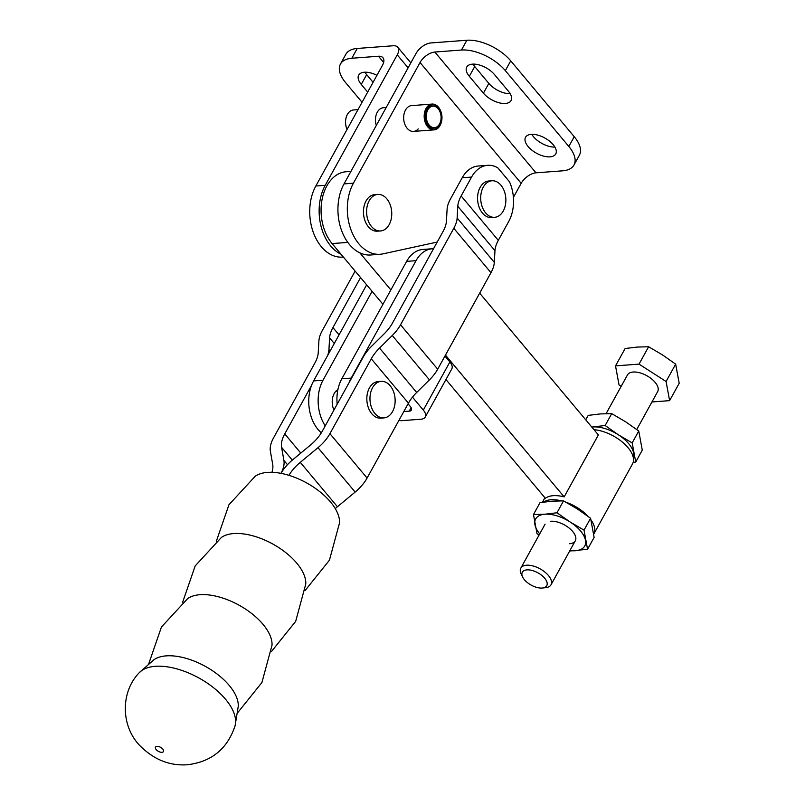 <?xml version="1.0" encoding="UTF-8"?>
<svg xmlns="http://www.w3.org/2000/svg" width="805" height="805" viewBox="0 0 805 805"><rect width="100%" height="100%" fill="white"/><g stroke="black" fill="none" stroke-linecap="round" stroke-linejoin="round"><path stroke-width="1.21" d="M386.189 107.518L383.391 107.729A12.93 8.855 85.7 0 0 377.303 112.197A12.93 8.855 85.7 0 0 376.307 125.419M418.238 128.891A12.93 8.855 -94.3 0 1 413.508 131.406A12.93 8.855 -94.3 0 1 404.804 124.191A12.93 8.855 -94.3 0 1 405.489 110.084A12.93 8.855 -94.3 0 1 411.576 105.616L432.094 104.076A12.93 8.855 85.7 0 0 426.006 108.544A12.93 8.855 85.7 0 0 425.322 122.652A12.93 8.855 85.7 0 0 434.026 129.877A12.93 8.855 85.7 0 0 440.114 125.399A12.93 8.855 85.7 0 0 441.693 120.75A12.93 8.855 85.7 0 0 441.724 120.599M491.915 180.773L488.786 181.004A18.324 12.548 85.7 0 0 478.029 193.351A18.324 12.548 85.7 0 0 482.497 213.134A18.324 12.548 85.7 0 0 491.523 217.541L494.652 217.31A18.324 12.548 85.7 0 0 505.409 204.963A18.324 12.548 85.7 0 0 500.931 185.18A18.324 12.548 85.7 0 0 491.915 180.773A18.324 12.548 85.7 0 0 481.159 193.109A18.324 12.548 85.7 0 0 485.636 212.902A18.324 12.548 85.7 0 0 494.652 217.31M531.803 134.334A17.247 8.674 -151.1 0 0 533.524 136.759A17.247 8.674 -151.1 0 0 554.897 147.084M528.12 146.54A17.247 8.674 28.9 0 1 525.554 137.273A17.247 8.674 28.9 0 1 537.74 135.109A17.247 8.674 28.9 0 1 553.176 144.669A17.247 8.674 28.9 0 1 555.742 153.936A17.247 8.674 28.9 0 1 543.556 156.1A17.247 8.674 28.9 0 1 528.12 146.54M483.433 93.169L469.315 76.314A17.247 8.674 28.9 0 1 466.749 67.046A17.247 8.674 28.9 0 1 478.935 64.883A17.247 8.674 28.9 0 1 494.371 74.442L508.488 91.297A17.247 8.674 28.9 0 1 511.054 100.565A17.247 8.674 28.9 0 1 498.869 102.728A17.247 8.674 28.9 0 1 483.433 93.169L488.826 83.388A17.247 8.674 -151.1 0 0 510.209 93.712M472.998 64.108A17.247 8.674 -151.1 0 0 474.719 66.533L488.826 83.388M367.684 92.082L361.254 84.414A17.247 8.674 28.9 0 1 358.688 75.137A17.247 8.674 28.9 0 1 376.941 75.328M364.937 72.209A17.247 8.674 -151.1 0 0 366.657 74.624L373.087 82.301M513.409 197.396L521.177 183.309A12.93 6.812 140.1 0 1 535.979 172.823L562.604 170.831A34.484 17.348 -151.1 0 0 573.975 165.025A34.484 17.348 -151.1 0 0 568.843 146.48L574.237 136.699A34.484 17.348 28.9 0 1 579.379 155.234L573.975 165.025M568.843 146.48L505.329 70.629A34.484 17.348 -151.1 0 0 461.456 50.031L434.831 52.033A12.93 6.812 -39.9 0 0 420.039 62.518L353.415 183.198A43.108 29.523 85.7 0 0 351.131 230.23A43.108 29.523 85.7 0 0 380.161 254.279A43.108 29.523 85.7 0 0 382.969 253.867L437.206 242.064M380.161 254.279L370.763 254.984A43.108 29.523 85.7 0 1 341.743 230.934A43.108 29.523 85.7 0 1 344.027 183.902L416.044 53.442A12.93 6.812 -39.9 0 1 430.836 42.947L466.86 40.25A34.484 17.348 28.9 0 1 510.732 60.848L574.237 136.699M343.373 257.037L342.578 257.097A43.108 29.523 -94.3 0 1 313.548 233.048A43.108 29.523 -94.3 0 1 315.832 186.015L382.456 65.336A12.93 6.812 -39.9 0 0 382.969 57.739A12.93 6.812 -39.9 0 0 378.461 56.249L351.835 58.252A34.484 17.348 -151.1 0 0 340.455 64.058A34.484 17.348 -151.1 0 0 345.597 82.603L362.059 102.265M340.455 64.058L345.858 54.267A34.484 17.348 28.9 0 1 357.239 48.461L393.253 45.764A12.93 6.812 -39.9 0 1 397.771 47.243L410.842 62.86M341.038 254.249A43.108 29.523 -94.3 0 1 325.23 185.311L397.247 54.851A12.93 6.812 -39.9 0 0 397.771 47.243M311.585 385.303L284.749 433.915A30.177 15.899 -39.9 0 0 281.569 447.288L283.913 460.45A30.177 15.899 140.1 0 1 280.995 473.35A30.177 15.899 140.1 0 1 292.688 459.796L310.388 445.135A30.177 15.899 -39.9 0 0 322.332 431.108L363.196 357.098A30.177 15.899 140.1 0 1 371.457 346.402L384.186 333.813A30.177 15.899 -39.9 0 0 392.458 323.117L443.092 231.397A30.177 15.899 -39.9 0 0 446.433 221.073L447.087 209.391A30.177 15.899 140.1 0 1 450.428 199.066L462.171 177.784A34.062 23.325 -94.3 0 1 478.21 166.021L487.609 165.317A34.062 23.325 85.7 0 1 497.822 167.843L509.495 181.789A34.062 23.325 85.7 0 1 508.73 221.466L498.305 240.363A30.177 15.899 -39.9 0 0 494.964 250.687L494.31 262.37A30.177 15.899 140.1 0 1 490.97 272.694L437.699 369.193A30.177 15.899 140.1 0 1 429.437 379.88L416.698 392.468A30.177 15.899 -39.9 0 0 408.437 403.164L367.09 478.049A30.177 15.899 140.1 0 1 355.146 492.076L337.446 506.737A30.177 15.899 -39.9 0 0 335.272 508.629M305.196 590.407L329.436 560.2L339.539 522.858A49.578 24.945 -151.1 0 0 330.533 502.018A49.578 24.945 -151.1 0 0 267.471 472.404A49.578 24.945 -151.1 0 0 255.175 476.288L228.962 504.725L216.314 541.332M271.436 651.557L295.676 621.349L305.779 584.007A49.578 24.945 -151.1 0 0 296.773 563.168A49.578 24.945 -151.1 0 0 233.712 533.564A49.578 24.945 -151.1 0 0 221.415 537.438L195.202 565.885L182.554 602.492M237.676 712.717L261.917 682.509L272.02 645.167A49.578 24.945 -151.1 0 0 263.014 624.328A49.578 24.945 -151.1 0 0 199.952 594.714A49.578 24.945 -151.1 0 0 187.656 598.598L161.443 627.035L148.794 663.642M238.26 706.317A49.578 24.945 -151.1 0 0 229.254 685.478A49.578 24.945 -151.1 0 0 166.192 655.874A49.578 24.945 -151.1 0 0 153.896 659.748L139.064 672.879A55.223 27.783 -151.1 0 1 155.315 666.309A55.223 27.783 -151.1 0 1 225.571 699.283A55.223 27.783 -151.1 0 1 235.06 725.869L238.26 706.317M487.609 165.317A34.062 23.325 85.7 0 0 471.569 177.08L461.144 195.977A30.177 15.899 -39.9 0 0 457.804 206.301L457.139 217.984A30.177 15.899 140.1 0 1 453.799 228.308L400.538 324.807A30.177 15.899 140.1 0 1 392.266 335.494L379.537 348.082A30.177 15.899 -39.9 0 0 371.266 358.778L329.929 433.664A30.177 15.899 140.1 0 1 317.985 447.691L300.275 462.352A30.177 15.899 -39.9 0 0 288.935 475.332M360.56 277.564L332.938 327.585A30.177 15.899 -39.9 0 0 329.607 337.909L328.943 349.581A30.177 15.899 140.1 0 1 327.615 355.558M271.939 472.314A30.177 15.899 -39.9 0 0 272.714 464.425L270.379 451.253A30.177 15.899 140.1 0 1 273.549 437.88L314.896 362.995A30.177 15.899 -39.9 0 0 318.237 352.671L318.891 340.998A30.177 15.899 140.1 0 1 322.231 330.674L355.126 271.074M383.925 417.896L380.795 418.137A18.324 12.548 -94.3 0 1 371.769 413.72A18.324 12.548 -94.3 0 1 367.291 393.937A18.324 12.548 -94.3 0 1 378.048 381.59L381.188 381.359A18.324 12.548 85.7 0 0 370.431 393.705A18.324 12.548 85.7 0 0 374.899 413.488A18.324 12.548 85.7 0 0 383.925 417.896A18.324 12.548 85.7 0 0 394.681 405.549A18.324 12.548 85.7 0 0 390.204 385.766A18.324 12.548 85.7 0 0 381.188 381.359M337.909 389.6A14.007 9.6 85.7 0 0 334.196 393.544A14.007 9.6 85.7 0 0 333.954 410.047M337.486 391.914A14.007 9.6 85.7 0 0 336.228 390.858M325.24 425.835A34.484 23.627 -94.3 0 1 323.016 380.202L372.081 291.329M366.657 284.839L313.618 380.906A34.484 23.627 85.7 0 0 321.326 432.818M433.533 248.715A34.484 23.627 85.7 0 0 432.265 248.755L422.867 249.459A34.484 23.627 85.7 0 0 406.626 261.384L341.813 378.793A34.484 23.627 85.7 0 0 337.174 404.221M432.265 248.755A34.484 23.627 85.7 0 0 416.024 260.679L351.211 378.088A34.484 23.627 85.7 0 0 349.169 382.486M444.934 356.082L449.874 361.978A12.93 6.51 28.9 0 1 451.796 368.932L425.241 417.04A12.93 6.51 -151.1 0 0 423.309 410.087L412.482 397.147M398.898 420.431A12.93 6.51 -151.1 0 0 402.178 420.633L420.975 419.224A12.93 6.51 -151.1 0 0 425.241 417.04M408.075 403.818L410.389 406.575A6.47 3.25 28.9 0 1 411.355 410.057A6.47 3.25 28.9 0 1 409.222 411.144L403.798 411.546M350.93 171.385L346.14 171.747A40.954 28.054 85.7 0 0 326.86 185.895A40.954 28.054 85.7 0 0 332.093 243.573L382.939 304.29M386.823 198.825A18.324 12.548 -94.3 0 1 391.3 218.608A18.324 12.548 -94.3 0 1 380.544 230.955A18.324 12.548 -94.3 0 1 371.518 226.547A18.324 12.548 -94.3 0 1 367.05 206.754A18.324 12.548 -94.3 0 1 377.807 194.418A18.324 12.548 -94.3 0 1 386.823 198.825M380.544 230.955L377.414 231.186A18.324 12.548 -94.3 0 1 368.388 226.779A18.324 12.548 -94.3 0 1 363.91 206.996A18.324 12.548 -94.3 0 1 374.667 194.649L377.807 194.418M543.466 502.119A30.177 15.184 28.9 0 1 550.932 499.774A30.177 15.184 28.9 0 1 561.467 500.851M445.94 379.537L545.377 498.295A30.177 15.184 28.9 0 1 553.186 495.689A30.177 15.184 28.9 0 1 564.164 496.886L598.377 434.921L479.669 293.151M565.985 502.209A30.177 15.184 28.9 0 1 588.083 516.377M591.081 520.07A30.177 15.184 28.9 0 1 593.818 534.017A30.177 15.184 28.9 0 1 593.738 534.158M593.818 534.017L632.529 463.891A30.177 15.184 -151.1 0 0 623.603 443.142A30.177 15.184 -151.1 0 0 593.999 429.679M359.825 252.84L390.878 289.921M445.467 355.116L564.164 496.886M585.748 419.828L588.193 415.39L600.268 413.931L611.709 413.629L625.545 421.74L638.747 431.007L642.279 450.146L635.719 462.03L632.187 442.891L638.747 431.007M632.187 442.891L618.341 434.781L605.139 425.513L591.806 427.063M605.139 425.513L611.709 413.629M633.153 462.422L635.719 462.03M591.836 427.103A28.024 14.098 28.9 0 1 593.074 426.972A28.024 14.098 28.9 0 1 618.341 434.781A28.024 14.098 28.9 0 1 633.636 453.044A28.024 14.098 28.9 0 1 633.344 457.793M569.608 543.717A17.247 8.674 -151.1 0 0 574.911 534.832A17.247 8.674 -151.1 0 0 550.791 521.248A17.247 8.674 -151.1 0 0 550.358 521.288M533.474 514.526L540.034 502.632L552.109 501.173L563.54 500.871L556.98 512.765L544.904 514.224L533.474 514.526L537.005 533.665L539.018 535.164M569.648 551.033L587.559 549.282L584.028 530.143L570.182 522.032L556.98 512.765M563.54 500.871L577.386 508.981L590.588 518.249L594.12 537.388L587.559 549.282M590.588 518.249L584.028 530.143M569.92 550.54A28.024 14.098 -151.1 0 0 575.484 550.741A28.024 14.098 -151.1 0 0 585.466 540.286A28.024 14.098 -151.1 0 0 570.182 522.032A28.024 14.098 -151.1 0 0 544.904 514.224A28.024 14.098 -151.1 0 0 534.923 524.669A28.024 14.098 -151.1 0 0 539.732 533.876M545.327 587.69A17.247 8.674 -151.1 0 0 545.75 587.65A17.247 8.674 -151.1 0 0 551.012 584.792A17.247 8.674 -151.1 0 0 544.754 571.952A17.247 8.674 -151.1 0 0 526.51 565.221A17.247 8.674 -151.1 0 0 520.825 568.119A17.247 8.674 -151.1 0 0 521.207 574.106L522.646 577.054A13.937 7.014 -151.1 0 0 542.147 588.042A13.937 7.014 -151.1 0 0 542.49 588.012A13.937 7.014 -151.1 0 0 544.532 578.04A13.937 7.014 -151.1 0 0 526.933 569.88A13.937 7.014 -151.1 0 0 522.646 577.054M636.745 429.498L657.665 391.592A17.247 8.674 -151.1 0 0 651.396 378.752A17.247 8.674 -151.1 0 0 633.163 372.031A17.247 8.674 -151.1 0 0 627.467 374.929L606.105 413.639M615.523 365.883L625.113 348.525L637.178 347.066L648.619 346.764L639.029 364.122L615.523 365.883L619.055 385.021L621.158 386.37M648.619 346.764L662.455 354.874L675.657 364.142L666.077 381.5L639.029 364.122M675.657 364.142L679.199 383.281L669.609 400.638L666.077 381.5M651.939 401.967L669.609 400.638M439.57 123.95A10.777 7.386 85.7 0 0 440.134 112.197A10.777 7.386 85.7 0 0 432.879 106.18A10.777 7.386 85.7 0 0 427.807 109.903A10.777 7.386 85.7 0 0 427.234 121.666A10.777 7.386 85.7 0 0 434.489 127.673A10.777 7.386 85.7 0 0 439.57 123.95M427.103 109.067A12.075 8.271 85.7 0 0 428.642 126.063A12.075 8.271 85.7 0 0 440.275 124.795A12.075 8.271 85.7 0 0 441.744 120.448A12.075 8.271 85.7 0 0 441.13 112.247A12.075 8.271 85.7 0 0 427.103 109.067M358.004 109.631L353.476 109.973A12.93 8.855 85.7 0 0 347.388 114.441A12.93 8.855 85.7 0 0 345.808 119.09A12.93 8.855 85.7 0 0 346.472 127.884A12.93 8.855 85.7 0 0 347.066 129.434M345.788 119.241A12.075 8.271 85.7 0 0 345.758 119.392A12.075 8.271 85.7 0 0 346.371 127.593A12.075 8.271 85.7 0 0 346.422 127.733M441.08 112.106A12.93 8.855 85.7 0 0 441.039 111.955A12.93 8.855 85.7 0 0 432.094 104.076M474.719 66.533L469.315 76.314M366.657 74.624L361.254 84.414M505.329 70.629L510.732 60.848M461.456 50.031L466.86 40.25M351.835 58.252L357.239 48.461M434.831 52.033L535.979 172.823M344.027 183.902L353.415 183.198M315.832 186.015L325.23 185.311M408.105 67.811L397.247 54.851M378.461 56.249L383.633 62.438M420.039 62.518L521.177 183.309M162.791 749.083A4.558 2.294 -151.1 0 0 156.995 746.366A4.558 2.294 -151.1 0 0 156.17 749.586A4.558 2.294 -151.1 0 0 161.966 752.303A4.558 2.294 -151.1 0 0 162.791 749.083M462.171 177.784L471.569 177.08M498.305 240.363L461.144 195.977M367.09 478.049L329.929 433.664M408.437 403.164L371.266 358.778M339.046 334.86L332.938 327.585M334.276 343.494L329.607 337.909M330.131 351L328.943 349.581M300.788 453.084L284.749 433.915M292.306 460.108L281.569 447.288M287.466 464.706L283.913 460.45M494.964 250.687L457.804 206.301M494.31 262.37L457.139 217.984M490.97 272.694L453.799 228.308M437.699 369.193L400.538 324.807M429.437 379.88L392.266 335.494M416.698 392.468L379.537 348.082M355.146 492.076L317.985 447.691M337.446 506.737L300.275 462.352M323.016 380.202L313.618 380.906M351.211 378.088L341.813 378.793M449.874 361.978L423.309 410.087M409.222 411.144L411.134 407.672M416.024 260.679L406.626 261.384M347.81 242.396L332.093 243.573M139.064 672.879C120.307 692.471 121.012 726.019 139.587 745.35C153.614 759.558 169.553 766.028 187.434 764.75C211.504 761.832 227.372 748.871 235.06 725.869M542.399 502.27L544.904 497.732M520.825 568.119L545.096 524.146M551.012 584.792L575.293 540.819M542.49 588.012L545.75 587.65M434.026 129.877L413.508 131.406"/></g></svg>
